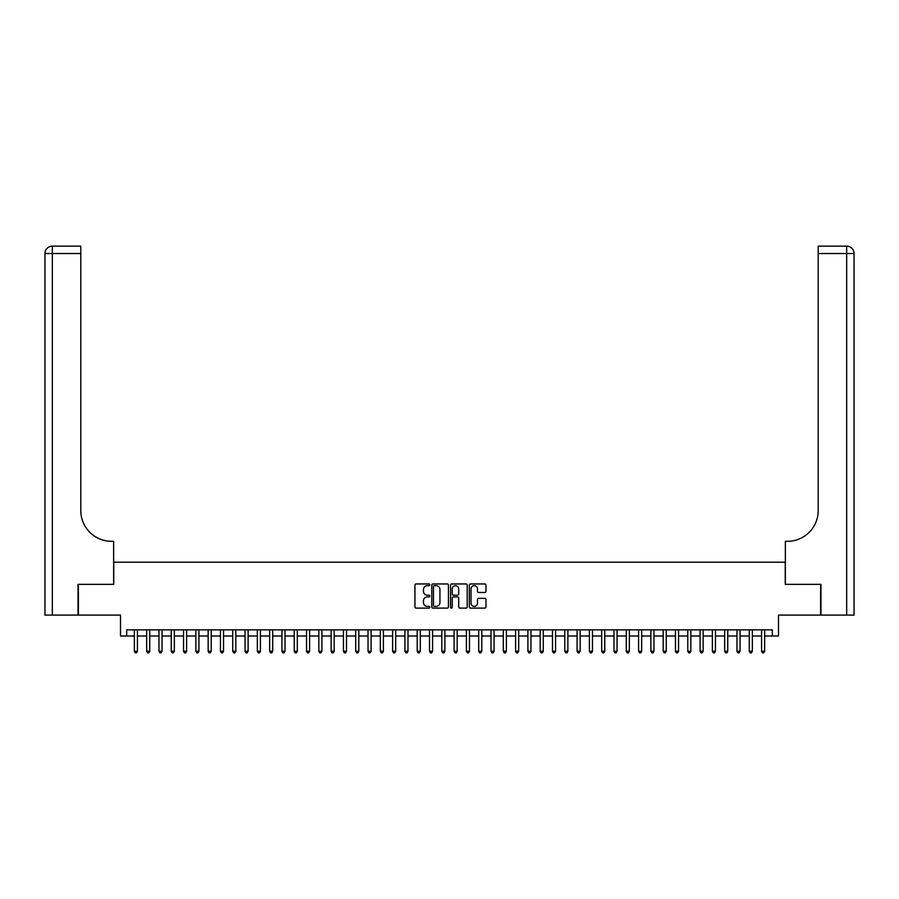 <?xml version="1.0" encoding="UTF-8"?>
<svg xmlns="http://www.w3.org/2000/svg" width="899" height="899" viewBox="0 0 899 899"><rect width="100%" height="100%" fill="white"/><g stroke="black" fill="none" stroke-linecap="round" stroke-linejoin="round"><path stroke-width="1.35" d="M429.823 584.811A0.843 0.843 0 0 0 428.98 583.957L416.147 583.957A1.202 1.202 0 0 0 414.945 585.17L414.945 606.892A1.202 1.202 0 0 0 416.147 608.106L428.98 608.106A0.843 0.843 0 0 0 429.823 607.263A0.843 0.843 0 0 0 428.98 606.409L427.317 606.409A3.866 3.866 0 0 1 423.451 602.555L423.451 600.746A3.866 3.866 0 0 1 427.317 596.88L428.98 596.88A0.843 0.843 0 0 0 429.823 596.037A0.843 0.843 0 0 0 428.98 595.183L427.317 595.183A3.866 3.866 0 0 1 423.451 591.328L423.451 589.519A3.866 3.866 0 0 1 427.317 585.654L428.98 585.654A0.843 0.843 0 0 0 429.823 584.811M484.775 592.475A1.202 1.202 0 0 0 485.988 591.261L485.988 585.17A1.202 1.202 0 0 0 484.775 583.957L470.537 583.957A1.202 1.202 0 0 0 469.323 585.17L469.323 606.892A1.202 1.202 0 0 0 470.537 608.106L484.775 608.106A1.202 1.202 0 0 0 485.988 606.892L485.988 599.532A1.202 1.202 0 0 0 484.775 598.329L478.684 598.329A1.202 1.202 0 0 0 477.481 599.532L477.481 603.184A3.225 3.225 0 0 1 474.245 606.409A3.225 3.225 0 0 1 471.02 603.184L471.02 588.879A3.225 3.225 0 0 1 474.245 585.654A3.225 3.225 0 0 1 477.481 588.879L477.481 591.261A1.202 1.202 0 0 0 478.684 592.475L484.775 592.475M126.669 635.998L126.669 629.851L772.331 629.851L772.331 635.998L778.478 635.998L778.478 615.096L820.596 615.096L820.596 584.35L785.243 584.35L785.243 562.212L113.757 562.212L113.757 584.35L78.404 584.35L78.404 615.096L120.522 615.096L120.522 635.998L134.356 635.998M448.444 585.17A1.202 1.202 0 0 0 447.241 583.957L432.992 583.957A1.202 1.202 0 0 0 431.79 585.17L431.79 606.892A1.202 1.202 0 0 0 432.992 608.106L447.241 608.106A1.202 1.202 0 0 0 448.444 606.892L448.444 585.17M451.759 583.957L466.008 583.957A1.202 1.202 0 0 1 467.21 585.17L467.21 606.892A1.202 1.202 0 0 1 466.008 608.106L459.917 608.106A1.202 1.202 0 0 1 458.704 606.892L458.704 598.082A1.202 1.202 0 0 0 457.501 596.88L453.456 596.88A1.202 1.202 0 0 0 452.242 598.082L452.242 607.263A0.843 0.843 0 0 1 451.399 608.106A0.843 0.843 0 0 1 450.556 607.263L450.556 585.17A1.202 1.202 0 0 1 451.759 583.957M137.435 635.998L146.661 635.998M149.728 635.998L158.954 635.998M162.034 635.998L171.248 635.998M174.327 635.998L183.553 635.998M186.621 635.998L195.847 635.998M198.926 635.998L208.152 635.998M211.22 635.998L220.446 635.998M223.525 635.998L232.74 635.998M235.819 635.998L245.045 635.998M248.113 635.998L257.339 635.998M260.418 635.998L269.644 635.998M272.712 635.998L281.938 635.998M285.017 635.998L294.231 635.998M297.311 635.998L306.537 635.998M309.604 635.998L318.83 635.998M321.909 635.998L331.124 635.998M334.203 635.998L343.429 635.998M346.497 635.998L355.723 635.998M358.802 635.998L368.028 635.998M371.096 635.998L380.322 635.998M383.401 635.998L392.616 635.998M395.695 635.998L404.921 635.998M407.989 635.998L417.215 635.998M420.294 635.998L429.52 635.998M432.588 635.998L441.814 635.998M444.893 635.998L454.107 635.998M457.186 635.998L466.412 635.998M469.48 635.998L478.706 635.998M481.785 635.998L491.011 635.998M494.079 635.998L503.305 635.998M506.384 635.998L515.599 635.998M518.678 635.998L527.904 635.998M530.972 635.998L540.198 635.998M543.277 635.998L552.503 635.998M555.571 635.998L564.797 635.998M567.876 635.998L577.091 635.998M580.17 635.998L589.396 635.998M592.463 635.998L601.689 635.998M604.769 635.998L613.983 635.998M617.062 635.998L626.288 635.998M629.356 635.998L638.582 635.998M641.661 635.998L650.887 635.998M653.955 635.998L663.181 635.998M666.26 635.998L675.475 635.998M678.554 635.998L687.78 635.998M690.848 635.998L700.074 635.998M703.153 635.998L712.379 635.998M715.447 635.998L724.673 635.998M727.752 635.998L736.966 635.998M740.046 635.998L749.272 635.998M752.339 635.998L761.565 635.998M764.644 635.998L772.331 635.998M434.318 585.654A0.843 0.843 0 0 0 433.475 586.496L433.475 605.566A0.843 0.843 0 0 0 434.318 606.409L436.071 606.409A3.866 3.866 0 0 0 439.937 602.555L439.937 589.519A3.866 3.866 0 0 0 436.071 585.654L434.318 585.654M458.704 588.946A3.225 3.225 0 0 0 455.478 585.71A3.225 3.225 0 0 0 452.242 588.946L452.242 593.981A1.202 1.202 0 0 0 453.456 595.183L457.501 595.183A1.202 1.202 0 0 0 458.704 593.981L458.704 588.946M137.435 629.851L137.435 651.247L134.356 651.247L134.356 629.851M137.435 651.247L136.513 652.854L135.277 652.854L134.356 651.247M78.033 584.35L113.634 584.35L113.634 541.31L111.543 541.31A30.746 30.746 0 0 1 80.798 510.565L80.798 253.529L52.333 253.529L52.333 615.096L78.033 615.096L78.033 584.35M52.333 615.096L44.95 615.096L44.95 253.529A7.383 7.383 0 0 1 52.333 246.146L80.798 246.146L80.798 253.529M44.95 541.31L44.95 253.529L52.333 253.529L52.333 246.146M111.543 541.31A30.746 30.746 0 0 1 80.798 510.565M820.967 584.35L785.366 584.35L785.366 541.31L787.457 541.31A30.746 30.746 0 0 0 818.202 510.565L818.202 246.146L846.667 246.146A7.383 7.383 0 0 1 854.05 253.529L854.05 615.096L820.967 615.096L820.967 584.35M787.457 541.31A30.746 30.746 0 0 0 818.202 510.565M846.667 615.096L846.667 253.529L854.05 253.529A7.383 7.383 0 0 0 846.667 246.146L846.667 253.529L818.202 253.529M149.728 629.851L149.728 651.247L146.661 651.247L146.661 629.851M149.728 651.247L148.807 652.854L147.582 652.854L146.661 651.247M162.034 629.851L162.034 651.247L158.954 651.247L158.954 629.851M162.034 651.247L161.112 652.854L159.876 652.854L158.954 651.247M174.327 629.851L174.327 651.247L171.248 651.247L171.248 629.851M174.327 651.247L173.406 652.854L172.17 652.854L171.248 651.247M186.621 629.851L186.621 651.247L183.553 651.247L183.553 629.851M186.621 651.247L185.7 652.854L184.475 652.854L183.553 651.247M198.926 629.851L198.926 651.247L195.847 651.247L195.847 629.851M198.926 651.247L198.005 652.854L196.769 652.854L195.847 651.247M211.22 629.851L211.22 651.247L208.152 651.247L208.152 629.851M211.22 651.247L210.299 652.854L209.074 652.854L208.152 651.247M223.525 629.851L223.525 651.247L220.446 651.247L220.446 629.851M223.525 651.247L222.592 652.854L221.368 652.854L220.446 651.247M235.819 629.851L235.819 651.247L232.74 651.247L232.74 629.851M235.819 651.247L234.897 652.854L233.661 652.854L232.74 651.247M248.113 629.851L248.113 651.247L245.045 651.247L245.045 629.851M248.113 651.247L247.191 652.854L245.966 652.854L245.045 651.247M260.418 629.851L260.418 651.247L257.339 651.247L257.339 629.851M260.418 651.247L259.496 652.854L258.26 652.854L257.339 651.247M272.712 629.851L272.712 651.247L269.644 651.247L269.644 629.851M272.712 651.247L271.79 652.854L270.565 652.854L269.644 651.247M285.017 629.851L285.017 651.247L281.938 651.247L281.938 629.851M285.017 651.247L284.084 652.854L282.859 652.854L281.938 651.247M297.311 629.851L297.311 651.247L294.231 651.247L294.231 629.851M297.311 651.247L296.389 652.854L295.153 652.854L294.231 651.247M309.604 629.851L309.604 651.247L306.537 651.247L306.537 629.851M309.604 651.247L308.683 652.854L307.458 652.854L306.537 651.247M321.909 629.851L321.909 651.247L318.83 651.247L318.83 629.851M321.909 651.247L320.988 652.854L319.752 652.854L318.83 651.247M334.203 629.851L334.203 651.247L331.124 651.247L331.124 629.851M334.203 651.247L333.282 652.854L332.057 652.854L331.124 651.247M346.497 629.851L346.497 651.247L343.429 651.247L343.429 629.851M346.497 651.247L345.576 652.854L344.351 652.854L343.429 651.247M358.802 629.851L358.802 651.247L355.723 651.247L355.723 629.851M358.802 651.247L357.881 652.854L356.645 652.854L355.723 651.247M371.096 629.851L371.096 651.247L368.028 651.247L368.028 629.851M371.096 651.247L370.174 652.854L368.95 652.854L368.028 651.247M383.401 629.851L383.401 651.247L380.322 651.247L380.322 629.851M383.401 651.247L382.48 652.854L381.243 652.854L380.322 651.247M395.695 629.851L395.695 651.247L392.616 651.247L392.616 629.851M395.695 651.247L394.773 652.854L393.548 652.854L392.616 651.247M407.989 629.851L407.989 651.247L404.921 651.247L404.921 629.851M407.989 651.247L407.067 652.854L405.842 652.854L404.921 651.247M420.294 629.851L420.294 651.247L417.215 651.247L417.215 629.851M420.294 651.247L419.372 652.854L418.136 652.854L417.215 651.247M432.588 629.851L432.588 651.247L429.52 651.247L429.52 629.851M432.588 651.247L431.666 652.854L430.441 652.854L429.52 651.247M444.893 629.851L444.893 651.247L441.814 651.247L441.814 629.851M444.893 651.247L443.971 652.854L442.735 652.854L441.814 651.247M457.186 629.851L457.186 651.247L454.107 651.247L454.107 629.851M457.186 651.247L456.265 652.854L455.029 652.854L454.107 651.247M469.48 629.851L469.48 651.247L466.412 651.247L466.412 629.851M469.48 651.247L468.559 652.854L467.334 652.854L466.412 651.247M481.785 629.851L481.785 651.247L478.706 651.247L478.706 629.851M481.785 651.247L480.864 652.854L479.628 652.854L478.706 651.247M494.079 629.851L494.079 651.247L491.011 651.247L491.011 629.851M494.079 651.247L493.158 652.854L491.933 652.854L491.011 651.247M506.384 629.851L506.384 651.247L503.305 651.247L503.305 629.851M506.384 651.247L505.452 652.854L504.227 652.854L503.305 651.247M518.678 629.851L518.678 651.247L515.599 651.247L515.599 629.851M518.678 651.247L517.757 652.854L516.52 652.854L515.599 651.247M530.972 629.851L530.972 651.247L527.904 651.247L527.904 629.851M530.972 651.247L530.05 652.854L528.826 652.854L527.904 651.247M543.277 629.851L543.277 651.247L540.198 651.247L540.198 629.851M543.277 651.247L542.355 652.854L541.119 652.854L540.198 651.247M555.571 629.851L555.571 651.247L552.503 651.247L552.503 629.851M555.571 651.247L554.649 652.854L553.424 652.854L552.503 651.247M567.876 629.851L567.876 651.247L564.797 651.247L564.797 629.851M567.876 651.247L566.943 652.854L565.718 652.854L564.797 651.247M580.17 629.851L580.17 651.247L577.091 651.247L577.091 629.851M580.17 651.247L579.248 652.854L578.012 652.854L577.091 651.247M592.463 629.851L592.463 651.247L589.396 651.247L589.396 629.851M592.463 651.247L591.542 652.854L590.317 652.854L589.396 651.247M604.769 629.851L604.769 651.247L601.689 651.247L601.689 629.851M604.769 651.247L603.847 652.854L602.611 652.854L601.689 651.247M617.062 629.851L617.062 651.247L613.983 651.247L613.983 629.851M617.062 651.247L616.141 652.854L614.916 652.854L613.983 651.247M629.356 629.851L629.356 651.247L626.288 651.247L626.288 629.851M629.356 651.247L628.435 652.854L627.21 652.854L626.288 651.247M641.661 629.851L641.661 651.247L638.582 651.247L638.582 629.851M641.661 651.247L640.74 652.854L639.504 652.854L638.582 651.247M653.955 629.851L653.955 651.247L650.887 651.247L650.887 629.851M653.955 651.247L653.034 652.854L651.809 652.854L650.887 651.247M666.26 629.851L666.26 651.247L663.181 651.247L663.181 629.851M666.26 651.247L665.339 652.854L664.103 652.854L663.181 651.247M678.554 629.851L678.554 651.247L675.475 651.247L675.475 629.851M678.554 651.247L677.632 652.854L676.408 652.854L675.475 651.247M690.848 629.851L690.848 651.247L687.78 651.247L687.78 629.851M690.848 651.247L689.926 652.854L688.701 652.854L687.78 651.247M703.153 629.851L703.153 651.247L700.074 651.247L700.074 629.851M703.153 651.247L702.231 652.854L700.995 652.854L700.074 651.247M715.447 629.851L715.447 651.247L712.379 651.247L712.379 629.851M715.447 651.247L714.525 652.854L713.3 652.854L712.379 651.247M727.752 629.851L727.752 651.247L724.673 651.247L724.673 629.851M727.752 651.247L726.83 652.854L725.594 652.854L724.673 651.247M740.046 629.851L740.046 651.247L736.966 651.247L736.966 629.851M740.046 651.247L739.124 652.854L737.888 652.854L736.966 651.247M752.339 629.851L752.339 651.247L749.272 651.247L749.272 629.851M752.339 651.247L751.418 652.854L750.193 652.854L749.272 651.247M764.644 629.851L764.644 651.247L761.565 651.247L761.565 629.851M764.644 651.247L763.723 652.854L762.487 652.854L761.565 651.247"/></g></svg>
